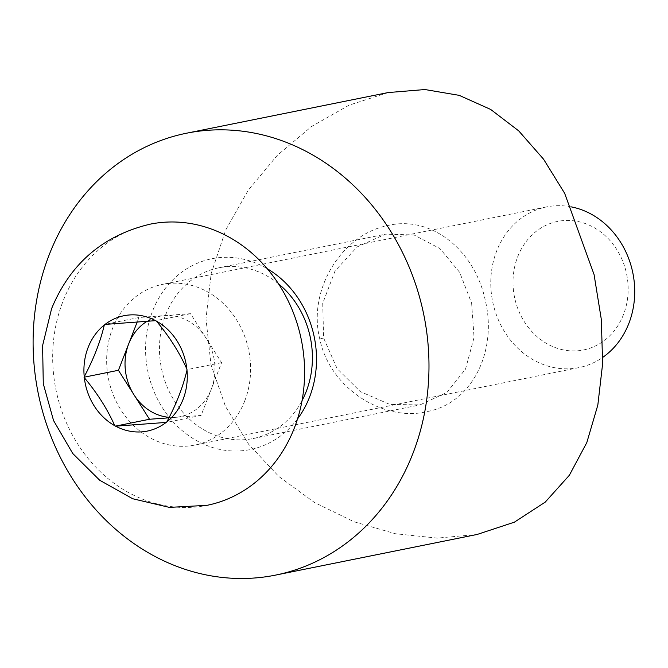 <?xml version="1.0" encoding="UTF-8"?>
<svg xmlns="http://www.w3.org/2000/svg" width="668" height="668" viewBox="0 0 668 668"><rect width="100%" height="100%" fill="white"/><g stroke="black" fill="none" stroke-linecap="round" stroke-linejoin="round"><path stroke-width="0.5" stroke-dasharray="3.34 2.5" d="M485.227 300.132C474.748 250.133 430.735 214.269 386.455 225.859C342.066 235.111 307.305 289.578 319.805 339.035C329.892 388.993 384.668 422.811 428.58 411.288C473.336 401.952 497.368 349.748 485.227 300.132M471.625 303.163L474.063 337.474L465.512 369.112L446.934 392.458L419.988 404.891L389.845 404.441L360.261 391.573L337.064 368.544L323.613 337.975L322.727 303.314L335.06 270.924L357.238 246.876L385.553 234.167L414.035 234.961L439.945 248.579L459.626 272.302L471.625 303.163M297.527 418.936A97.328 84.961 78.6 0 1 213.034 447.652A97.328 84.961 78.6 0 1 148.329 373.621A97.328 84.961 78.6 0 1 176.344 276.552A97.328 84.961 78.6 0 1 267.225 268.686M278.481 283.791A87.082 76.018 -101.4 0 0 218.72 267.818A87.082 76.018 -101.4 0 0 161.932 370.581A87.082 76.018 -101.4 0 0 253.155 438.542A87.082 76.018 -101.4 0 0 302.045 400.65M388.083 92.568L349.122 105.152L311.513 126.528L277.237 155.419L248.104 190.413L225.701 230.068L211.172 273.563L205.986 318.795L210.979 364.628L225.458 406.403L248.621 444.237L278.806 476.476L314.536 502.528L354.04 521.775L395.481 533.749L437.423 538.107L477.202 534.442M147.386 321.116A51.227 44.714 78.6 0 1 164.729 315.597A51.227 44.714 78.6 0 1 206.061 338.175A51.227 44.714 78.6 0 1 211.338 389.052A51.227 44.714 78.6 0 1 175.292 417.35A51.227 44.714 78.6 0 1 169.213 417.333M517.683 256.788A65.564 57.231 78.6 0 1 593.318 227.17A65.564 57.231 78.6 0 1 623.486 314.578A65.564 57.231 78.6 0 1 547.843 344.195A65.564 57.231 78.6 0 1 517.683 256.788M571.307 206.888A81.955 71.543 -101.4 0 0 546.541 206.921A81.955 71.543 -101.4 0 0 496.616 251.143A81.955 71.543 -101.4 0 0 507.505 336.188A81.955 71.543 -101.4 0 0 578.947 367.6A81.955 71.543 -101.4 0 0 602.82 357.322M244.764 400.858A81.955 71.543 -101.4 0 0 233.875 315.814A81.955 71.543 -101.4 0 0 162.433 284.393A81.955 71.543 -101.4 0 0 112.508 328.614A81.955 71.543 -101.4 0 0 123.396 413.659A81.955 71.543 -101.4 0 0 194.839 445.072A81.955 71.543 -101.4 0 0 244.764 400.858M150.275 224.139A143.428 125.2 -101.4 0 0 62.909 301.519A143.428 125.2 -101.4 0 0 81.964 450.357A143.428 125.2 -101.4 0 0 206.988 505.334M168.971 417.817L201.085 415.446L221.601 362.657L190.522 313.684L138.936 317.509L137.282 321.767M190.522 313.684L156.12 320.623M221.601 362.657L187.199 369.596M201.085 415.446L166.691 422.385M138.936 317.509L104.534 324.439M319.805 339.035L323.613 337.975M253.155 438.542L419.988 404.891M218.72 267.818L385.553 234.167M546.541 206.921L162.433 284.393M578.947 367.6L194.839 445.072"/><path stroke-width="1" d="M267.225 268.686A97.328 84.961 78.6 0 1 313.751 334.71A97.328 84.961 78.6 0 1 297.527 418.936M302.045 400.65A87.082 76.018 -101.4 0 0 309.944 335.77A87.082 76.018 -101.4 0 0 278.481 283.791M422.585 309.109A225.383 196.743 -101.4 0 0 186.481 133.224A225.383 196.743 -101.4 0 0 39.495 399.214A225.383 196.743 -101.4 0 0 275.6 575.098A225.383 196.743 -101.4 0 0 422.585 309.109M275.6 575.098L477.202 534.442L514.335 522.192L545.247 502.102L569.353 475.265L586.813 442.575L597.827 405.084L602.636 363.634L601.317 319.421L594.061 274.523L564.644 193.277L543.535 159.159L518.735 130.895L490.696 109.452L459.25 95.365L424.923 89.537L388.083 92.568L186.481 133.224M169.213 417.333A51.227 44.714 78.6 0 1 133.959 394.78A51.227 44.714 78.6 0 1 128.682 343.895A51.227 44.714 78.6 0 1 147.386 321.116M602.82 357.322A81.955 71.543 -101.4 0 0 628.872 323.387A81.955 71.543 -101.4 0 0 571.307 206.888M294.363 427.946A143.428 125.2 -101.4 0 0 275.299 279.115A143.428 125.2 -101.4 0 0 150.275 224.139C103.198 235.311 70.307 263.468 51.62 308.599L42.593 345.581L43.286 383.766L53.557 420.573L72.762 453.514L99.716 480.259L132.698 498.745L169.396 507.388L206.988 505.334A143.428 125.2 -101.4 0 0 294.363 427.946M88.118 347.477A58.851 51.369 78.6 0 1 104.317 324.982L105.051 324.406A58.851 51.369 78.6 0 1 155.586 320.665L156.429 321.124A58.851 51.369 78.6 0 1 186.873 369.095L186.982 370.13A58.851 51.369 78.6 0 1 183.082 399.347A58.851 51.369 78.6 0 1 166.883 421.842L166.148 422.418A58.851 51.369 78.6 0 1 115.614 426.159L114.771 425.7A58.851 51.369 78.6 0 1 84.335 377.729L84.226 376.694A58.851 51.369 78.6 0 1 88.118 347.477M137.282 321.767L118.428 370.289L149.498 419.262L168.971 417.817M186.873 369.095C179.517 352.595 169.371 336.605 156.429 321.124M166.883 421.842C176.369 404.006 183.065 386.764 186.982 370.13M115.614 426.159L166.148 422.418M149.498 419.262L115.096 426.201M84.335 377.729C97.219 393.118 107.364 409.108 114.771 425.7M118.428 370.289L84.026 377.228M104.317 324.982C100.4 341.615 93.704 358.85 84.226 376.694M155.586 320.665L105.051 324.406"/></g></svg>
